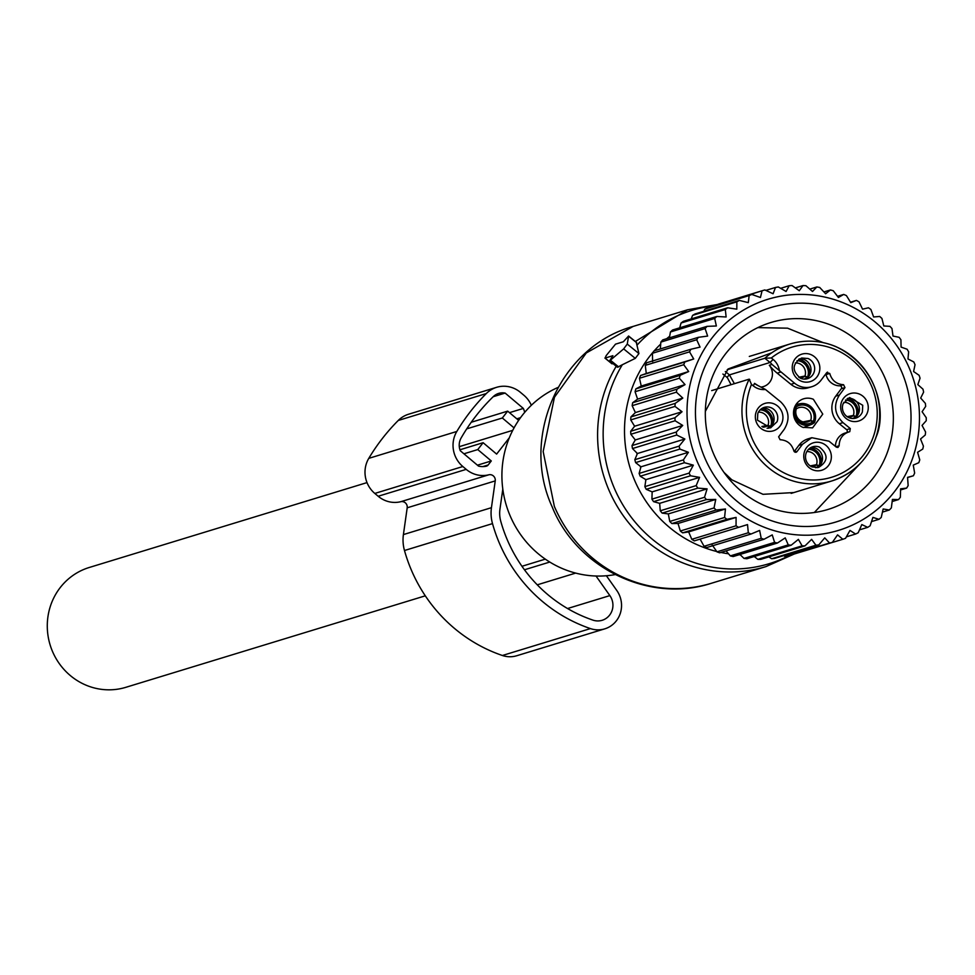 <?xml version="1.0" encoding="UTF-8"?>
<svg xmlns="http://www.w3.org/2000/svg" width="975" height="975" viewBox="0 0 975 975"><rect width="100%" height="100%" fill="white"/><g stroke="black" fill="none" stroke-linecap="round" stroke-linejoin="round"><path stroke-width="1.46" d="M606.194 355.595L605.085 358.081L612.909 355.692L609.607 360.847L623.659 348.892L627.266 344.077L628.595 336.009L623.342 341.762L615.518 344.151L606.194 355.595M612.97 363.59L611.922 363.651M789.311 555.518A132.417 126.908 -107 0 1 614.189 487.902A132.417 126.908 -107 0 1 622.33 364.735L617.467 367.246M622.33 364.735L635.298 358.373L638.918 353.559L627.266 344.077M636.297 342.457L638.918 353.559M615.176 574.592A98.451 94.343 -107 0 1 510.12 515.775A98.451 94.343 -107 0 1 557.992 387.453M425.295 595.822L125.848 687.314A62.656 60.036 -107 0 1 115.611 689.447A62.656 60.036 -107 0 1 48.75 639.649A62.656 60.036 -107 0 1 89.237 567.487L367.014 482.601M722.889 374.034L727.362 377.678L731.055 384.686M762.511 408.111A10.737 10.298 -107 0 1 768.69 428.281M799.415 358.873A10.737 10.298 -107 0 1 805.582 379.056M847.823 398.288A10.737 10.298 -107 0 1 854.003 418.47M810.932 447.525A10.737 10.298 -107 0 1 817.099 467.695M802.9 427.355A15.21 14.576 -107 0 1 793.504 412.535A15.21 14.576 -107 0 1 803.693 398.775A15.21 14.576 -107 0 1 813.369 399.299L822.766 414.119L812.577 427.867L802.9 427.355M757.782 413.571A10.737 10.298 -107 0 1 774.942 410.475A10.737 10.298 -107 0 1 777.075 421.7L770.567 427.903L757.453 420.164L757.782 413.571M808.031 358.508A10.737 10.298 -107 0 1 807.471 378.678A10.737 10.298 -107 0 1 800.633 378.3C791.663 370.805 791.993 364.041 801.657 358.008L808.031 358.508M862.4 411.889A10.737 10.298 -107 0 1 845.24 414.984A10.737 10.298 -107 0 1 843.107 403.747L849.615 397.544L862.729 405.283L862.4 411.889M812.151 466.952A10.737 10.298 -107 0 1 812.711 446.782A10.737 10.298 -107 0 1 819.548 447.147C828.518 454.643 828.177 461.419 818.525 467.452L812.151 466.952M782.035 422.553A14.357 13.76 73 0 0 774.077 403.882A14.357 13.76 73 0 0 755.808 420.493A14.357 13.76 73 0 0 782.035 422.553M801.109 381.115A14.357 13.76 73 0 0 818.939 373.315A14.357 13.76 73 0 0 802.462 353.974A14.357 13.76 73 0 0 801.109 381.115M841.571 401.858A14.357 13.76 73 0 0 849.517 420.53A14.357 13.76 73 0 0 867.799 403.918A14.357 13.76 73 0 0 841.571 401.858M822.498 443.296A14.357 13.76 73 0 0 804.668 451.096A14.357 13.76 73 0 0 821.145 470.425A14.357 13.76 73 0 0 822.498 443.296M734.382 383.675L729.446 374.888L770.043 362.481A13.431 12.87 -107 0 1 772.005 364.455L794.564 383.199L790.896 384.321L777.185 373.157L780.853 372.036M829.725 373.449C831.846 380.506 836.453 384.26 843.546 384.698L844.972 387.599L839.402 395.033C833.32 405.064 834.515 414.253 842.985 422.614L839.317 423.735A19.695 18.866 -107 0 1 835.733 396.155L841.303 388.72A1.792 1.718 73 0 0 839.877 385.82A14.32 13.723 73 0 1 826.057 374.571L829.725 373.449L826.678 372.706L821.108 380.14A19.695 18.866 -107 0 1 811.797 386.709A19.695 18.866 -107 0 1 794.564 383.199M827.531 372.109L826.678 372.706M842.985 422.614L850.297 428.561L849.773 431.669M754.601 383.541A13.431 12.87 73 0 0 756.685 384.881L765.424 389.464L780.622 401.798C789.092 410.158 790.286 419.347 784.205 429.378L778.635 436.812L780.061 439.713C787.142 440.152 791.761 443.905 793.882 450.962L796.916 451.705L802.498 444.271L811.809 437.702L829.043 441.212L836.355 447.159L837.927 447.476L839.122 445.758C839.378 438.421 842.888 433.729 849.652 431.706L845.033 433.071A14.32 13.723 73 0 0 835.441 446.416M796.075 452.303L796.916 451.705L795.039 452.278M835.733 346.612A71.602 68.616 -107 0 1 879.669 416.386A71.602 68.616 -107 0 1 831.748 480.98C853.673 473.655 868.542 458.798 876.354 436.41C886.238 413.717 878.853 366.929 835.624 346.503C820.536 340.312 805.301 339.495 789.896 344.029A71.602 68.616 -107 0 0 764.851 358.264L770.043 362.481L773.102 359.397L771.335 357.959L764.851 358.264L727.179 369.769M771.335 357.959A68.018 65.191 -107 0 1 835.209 349.501A68.018 65.191 -107 0 1 877.147 417.312A68.018 65.191 -107 0 1 828.774 478.067A68.018 65.191 -107 0 1 788.397 474.91A68.018 65.191 -107 0 1 751.493 384.418L749.19 379.153L711.689 390.609M749.775 379.616L749.19 379.153A71.602 68.616 -107 0 0 786.179 478.506A71.602 68.616 -107 0 0 828.689 481.833A71.602 68.616 -107 0 0 831.748 480.98L791.152 493.387M757.295 385.125L754.553 383.382L753.273 385.856A17.002 16.295 -107 0 0 756.856 388.099A17.002 16.295 -107 0 0 765.424 389.464M802.498 444.271L798.83 445.392L794.162 451.608M798.83 445.392A19.695 18.866 -107 0 1 808.141 438.823L811.809 437.702M846.446 432.644A1.792 1.718 73 0 0 846.629 429.683L850.297 428.561M839.317 423.735L846.629 429.683M826.057 374.571A1.792 1.718 73 0 0 825.776 373.925M811.797 386.709L808.129 387.831A19.695 18.866 -107 0 1 790.896 384.321M761.475 387.014A13.431 12.87 73 0 0 769.312 365.272A53.698 51.468 73 0 0 777.185 373.157M764.278 427.026L767.776 425.648L770.762 426.794M767.106 428.317A11.907 11.286 68.5 0 0 770.506 426.587M762.901 427.148A9.848 9.323 68.5 0 0 767.776 425.648M761.767 408.549A13.431 12.992 -101.3 0 1 772.748 424.271M760.11 409.902A11.907 11.529 -101.3 0 1 770.616 426.428L770.908 426.66M770.616 426.428L768.081 425.258L761.841 426.502M768.081 425.258A9.848 9.531 78.7 0 0 758.428 412.157M812.699 466.44L816.197 465.063L819.183 466.208M815.514 467.732A11.907 11.286 68.5 0 0 818.915 465.989M811.322 466.562A9.848 9.323 68.5 0 0 816.197 465.063M810.176 447.964A13.431 12.992 -101.3 0 1 821.157 463.686M808.531 449.317A11.907 11.529 -101.3 0 1 819.037 465.843L819.329 466.074M819.037 465.843L816.489 464.673L810.262 465.916M816.489 464.673A9.848 9.531 78.7 0 0 806.849 451.571M849.603 417.202L853.101 415.837L856.087 416.971M852.406 418.507A11.907 11.286 68.5 0 0 855.831 416.764M848.226 417.324A9.848 9.323 68.5 0 0 853.101 415.837M847.08 398.726A13.431 12.992 -101.3 0 1 858.061 414.448M845.422 400.091A11.907 11.529 -101.3 0 1 855.94 416.605L856.233 416.837M855.94 416.605L853.393 415.435L847.165 416.678M853.393 415.435A9.848 9.531 78.7 0 0 843.753 402.334M801.182 377.8L804.68 376.423L807.666 377.557M803.985 379.092A11.907 11.286 68.5 0 0 807.41 377.349M799.805 377.91A9.848 9.323 68.5 0 0 804.68 376.423M798.659 359.312A13.431 12.992 -101.3 0 1 809.652 375.034M797.002 360.677A11.907 11.529 -101.3 0 1 807.519 377.191L807.812 377.435M807.519 377.191L804.984 376.021L798.744 377.264M804.984 376.021A9.848 9.531 78.7 0 0 795.332 362.919M793.504 413.059A13.431 12.712 68.5 0 0 811.139 424.527A13.431 12.712 68.5 0 0 814.357 422.65L810.444 420.737L806.934 422.114M810.444 420.737A9.848 9.323 68.5 0 1 796.209 409.159L795.612 407.392A11.907 11.286 68.5 0 0 799.427 421.249A11.907 11.286 68.5 0 0 813.162 421.675M794.808 406.733L795.612 407.392M795.332 405.673A13.431 12.992 -101.3 0 1 814.478 422.492L814.235 422.541M794.893 406.551L795.734 407.233A11.907 11.529 -101.3 0 1 813.284 421.517L814.478 422.492M813.284 421.517L810.737 420.347L803.022 421.883M810.737 420.347A9.848 9.531 78.7 0 0 796.502 408.757L796.1 408.842M796.502 408.757L795.734 407.233M780.658 288.32L789.189 285.712L786.082 291.488L778.33 286.967A130.674 125.227 73 0 0 775.491 287.454L765.862 290.404M727.655 307.795L683.402 321.311A130.674 125.227 73 0 0 681.818 322.457A130.674 125.227 73 0 0 681.05 323.03L725.315 309.502A130.674 125.227 -107 0 1 726.082 308.941A130.674 125.227 -107 0 1 727.655 307.795L736.82 309.173L736.844 301.848A130.674 125.227 -107 0 1 739.367 300.422L748.3 302.64L749.153 295.571A130.674 125.227 -107 0 1 751.81 294.45L760.439 297.485L762.084 290.757A130.674 125.227 -107 0 1 762.365 290.672A130.674 125.227 -107 0 1 764.863 289.941L773.09 293.755L775.491 287.454M691.202 318.935L692.591 315.376L736.844 301.848M739.367 300.422L695.102 313.938A130.674 125.227 73 0 0 692.591 315.376M703.792 311.293L704.901 309.099L749.153 295.571M751.81 294.45L707.557 307.966A130.674 125.227 73 0 0 704.901 309.099M717.405 304.956L762.084 290.757M734.382 316.156A120.827 115.793 -107 0 1 896.878 345.808A120.827 115.793 -107 0 1 872.101 513.484A120.827 115.793 -107 0 1 709.605 483.832A120.827 115.793 -107 0 1 734.382 316.156M783.571 555.653L785.302 556.542A130.674 125.227 73 0 0 788.105 555.896L832.37 542.368L837.574 534.873L842.839 539.273A130.674 125.227 -107 0 0 845.557 538.298L849.981 530.424L855.599 534.032A130.674 125.227 -107 0 0 858.195 532.752L861.815 524.574L867.701 527.353A130.674 125.227 -107 0 0 870.127 525.769L872.918 517.396L878.987 519.309A130.674 125.227 -107 0 0 881.229 517.469L883.167 508.974L889.31 510.01A130.674 125.227 -107 0 0 891.345 507.914L892.43 499.419L898.56 499.566A130.674 125.227 -107 0 0 900.352 497.25L900.595 488.828L906.628 488.109A130.674 125.227 -107 0 0 908.152 485.587L907.567 477.36L913.404 475.763A130.674 125.227 -107 0 0 914.648 473.082L913.258 465.124L918.803 462.686A130.674 125.227 -107 0 0 919.766 459.883L917.597 452.29L922.777 449.048A130.674 125.227 -107 0 0 923.422 446.136L920.534 438.994L925.263 434.996A130.674 125.227 -107 0 0 925.592 432.023L922.045 425.417L926.238 420.712A130.674 125.227 -107 0 0 926.25 417.714L922.094 411.718L925.689 406.368A130.674 125.227 -107 0 0 925.372 403.382L920.68 398.056L923.618 392.145A130.674 125.227 -107 0 0 922.996 389.196L917.828 384.601L920.047 378.19A130.674 125.227 -107 0 0 919.12 375.326L913.587 371.524L915.037 364.699A130.674 125.227 -107 0 0 913.807 361.957L907.981 358.971L908.627 351.829A130.674 125.227 -107 0 0 907.116 349.233L901.095 347.1L900.912 339.727A130.674 125.227 -107 0 0 899.133 337.313L893.003 336.046L891.979 328.551A130.674 125.227 -107 0 0 889.956 326.345L883.813 325.967L881.924 318.435A130.674 125.227 -107 0 0 879.694 316.461L873.624 316.96L870.894 309.489A130.674 125.227 -107 0 0 868.469 307.783L862.57 309.16L859.012 301.836A130.674 125.227 -107 0 0 856.428 300.41L850.785 302.628L846.41 295.571A130.674 125.227 -107 0 0 843.704 294.438L838.415 297.473L833.259 290.757A130.674 125.227 -107 0 0 830.456 289.941L825.606 293.743L819.707 287.454A130.674 125.227 -107 0 0 816.843 286.967L812.504 291.488L805.923 285.712A130.674 125.227 -107 0 0 803.034 285.553L799.268 290.733L792.078 285.553A130.674 125.227 -107 0 0 789.189 285.712M795.344 287.893L803.034 285.553M809.798 289.112L816.843 286.967M823.912 291.939L830.456 289.941M837.537 296.315L843.704 294.438M850.529 302.213L856.428 300.41M907.579 477.543L913.404 475.763M900.559 489.962L906.628 488.109M892.162 501.528L898.56 499.566M882.46 512.107L889.31 510.01M871.528 521.588L878.987 519.309M798.415 552.74L842.839 539.273M768.824 556.908L771.664 558.748A130.674 125.227 73 0 0 774.54 558.419L818.793 544.891A130.674 125.227 -107 0 1 815.929 545.22L811.627 539.382L805.009 545.854A130.674 125.227 -107 0 1 802.108 545.854L798.391 539.382L791.164 545.22A130.674 125.227 -107 0 1 788.275 544.891L785.216 537.883L777.428 543.026A130.674 125.227 -107 0 1 774.589 542.368L772.237 534.885L763.973 539.285A130.674 125.227 -107 0 1 761.207 538.31L759.622 530.437L750.969 534.044A130.674 125.227 -107 0 1 748.312 532.764L747.52 524.587L738.562 527.365A130.674 125.227 -107 0 1 736.052 525.793L736.088 517.408L726.911 519.322A130.674 125.227 -107 0 1 724.583 517.481L725.449 508.987L716.15 510.023A130.674 125.227 -107 0 1 714.029 507.938L715.747 499.432L706.412 499.59A130.674 125.227 -107 0 1 704.523 497.274L707.094 488.853L697.82 488.122A130.674 125.227 -107 0 1 696.174 485.611L699.599 477.372L690.483 475.788A130.674 125.227 -107 0 1 689.106 473.107L693.335 465.148L684.474 462.711A130.674 125.227 -107 0 1 683.39 459.908L688.411 452.303L679.868 449.073A130.674 125.227 -107 0 1 679.088 446.16L684.852 439.018L676.735 435.021A130.674 125.227 -107 0 1 676.272 432.047L682.719 425.441L675.102 420.749A130.674 125.227 -107 0 1 674.956 417.739L682.037 411.742L674.993 406.404A130.674 125.227 -107 0 1 675.163 403.406L682.817 398.08L676.406 392.169A130.674 125.227 -107 0 1 676.894 389.22L685.047 384.625L679.331 378.215A130.674 125.227 -107 0 1 680.136 375.351L688.691 371.536L683.731 364.723A130.674 125.227 -107 0 1 684.828 361.981L693.713 358.983L689.532 351.853A130.674 125.227 -107 0 1 690.922 349.245L700.05 347.112L696.698 339.751A130.674 125.227 -107 0 1 698.356 337.326L707.631 336.07L705.12 328.575A130.674 125.227 -107 0 1 707.033 326.357L716.357 325.979L714.699 318.447A130.674 125.227 -107 0 1 716.832 316.473L726.131 316.985L725.315 309.502M754.236 556.506L757.843 559.37A130.674 125.227 73 0 0 760.744 559.37L805.009 545.854M739.94 554.482L744.01 558.419A130.674 125.227 73 0 0 746.899 558.748L791.164 545.22M726.058 550.875L730.324 555.896A130.674 125.227 73 0 0 733.163 556.554L777.428 543.026M712.177 544.928L716.954 551.838A130.674 125.227 73 0 0 719.721 552.813L763.973 539.285M700.087 539.077L704.06 546.28A130.674 125.227 73 0 0 706.704 547.56L750.969 534.044M690.922 349.245L646.669 362.773A130.674 125.227 73 0 0 645.279 365.369L646.279 373.486L640.563 375.497A130.674 125.227 73 0 0 639.466 378.251L641.245 386.039L635.871 388.879A130.674 125.227 73 0 0 635.066 391.743L637.601 399.116L632.641 402.748A130.674 125.227 73 0 0 632.153 405.685L635.383 412.571L630.898 416.934A130.674 125.227 73 0 0 630.74 419.92L634.603 426.233L630.691 431.267A130.674 125.227 73 0 0 630.837 434.265L635.286 439.944L632.007 445.575A130.674 125.227 73 0 0 632.47 448.549L637.406 453.521L634.835 459.688A130.674 125.227 73 0 0 635.615 462.601L640.965 466.806L639.125 473.423A130.674 125.227 73 0 0 640.209 476.239L645.901 479.639L644.853 486.635A130.674 125.227 73 0 0 646.218 489.316L652.153 491.875L651.922 499.139A130.674 125.227 73 0 0 653.567 501.65L659.661 503.344L660.258 510.79A130.674 125.227 73 0 0 662.159 513.106L668.314 513.923L669.764 521.454A130.674 125.227 73 0 0 671.885 523.551L678.015 523.49L680.318 531.009A130.674 125.227 73 0 0 682.646 532.85L688.642 531.899L691.799 539.309A130.674 125.227 73 0 0 694.297 540.881L738.562 527.365M652.616 361.615L652.433 353.279L696.698 339.751M698.356 337.326L654.091 350.854A130.674 125.227 73 0 0 652.433 353.279M660.319 348.952L660.855 342.091L705.12 328.575M707.033 326.357L662.768 339.885A130.674 125.227 73 0 0 660.855 342.091M669.386 337.862L670.434 331.975L714.699 318.447M716.832 316.473L672.579 330.001A130.674 125.227 73 0 0 670.434 331.975M679.709 327.819L681.05 323.03M832.37 542.368A130.674 125.227 -107 0 1 829.554 543.026L824.74 537.871L818.793 544.891M903.898 457.238A112.052 107.384 73 0 0 841.803 311.525A112.052 107.384 73 0 0 702.585 372.401A112.052 107.384 73 0 0 764.68 518.115A112.052 107.384 73 0 0 903.898 457.238M859.475 529.864L867.701 527.353M846.373 536.847L855.599 534.032M785.302 556.542L829.554 543.026M771.664 558.748L815.929 545.22M757.843 559.37L802.108 545.854M744.01 558.419L788.275 544.891M730.324 555.896L774.589 542.368M716.954 551.838L761.207 538.31M704.06 546.28L748.312 532.764M691.799 539.309L736.052 525.793M688.642 531.899L736.088 517.408M682.646 532.85L726.911 519.322M680.318 531.009L724.583 517.481M678.015 523.49L725.449 508.987M671.885 523.551L716.15 510.023M669.764 521.454L714.029 507.938M668.314 513.923L715.747 499.432M662.159 513.106L706.412 499.59M660.258 510.79L704.523 497.274M659.661 503.344L707.094 488.853M653.567 501.65L697.82 488.122M651.922 499.139L696.174 485.611M652.153 491.875L699.599 477.372M646.218 489.316L690.483 475.788M644.853 486.635L689.106 473.107M645.901 479.639L693.335 465.148M640.209 476.239L684.474 462.711M639.125 473.423L683.39 459.908M640.965 466.806L688.411 452.303M635.615 462.601L679.868 449.073M634.835 459.688L679.088 446.16M637.406 453.521L684.852 439.018M632.47 448.549L676.735 435.021M632.007 445.575L676.272 432.047M635.286 439.944L682.719 425.441M630.837 434.265L675.102 420.749M630.691 431.267L674.956 417.739M634.603 426.233L682.037 411.742M630.74 419.92L674.993 406.404M630.898 416.934L675.163 403.406M635.383 412.571L682.817 398.08M632.153 405.685L676.406 392.169M632.641 402.748L676.894 389.22M637.601 399.116L685.047 384.625M635.066 391.743L679.331 378.215M635.871 388.879L680.136 375.351M641.245 386.039L688.691 371.536M639.466 378.251L683.731 364.723M640.563 375.497L684.828 361.981M646.279 373.486L693.713 358.983M645.279 365.369L689.532 351.853M887.128 453.009A97.732 93.661 73 0 0 867.689 350.854A97.732 93.661 73 0 0 770.774 322.542A97.732 93.661 73 0 0 711.543 379.019A97.732 93.661 73 0 0 730.982 481.187A97.732 93.661 73 0 0 827.897 509.486A97.732 93.661 73 0 0 887.128 453.009M512.753 430.328L459.286 446.66M514.057 427.879L502.332 417.995L466.732 428.866M524.66 412.413A17.903 17.16 -107 0 0 523.331 408.428L505.123 393.071A14.32 13.723 -107 0 0 493.338 396.569A198.242 189.979 -107 0 0 461.114 438.007A14.32 13.723 -107 0 0 460.285 450.73L478.493 466.087A17.903 17.16 -107 0 0 486.245 466.208A3.583 3.437 -107 0 0 488.146 464.99L491.29 460.956L477.774 449.572L483.112 442.699L496.628 454.094L509.328 437.763M606.389 575.75L616.773 590.448A25.057 24.022 -107 0 1 604.768 628.851A25.057 24.022 -107 0 1 590.423 628.595A152.149 145.811 -107 0 1 492.509 523.612A37.586 36.026 -107 0 1 491.437 507.683L495.239 480.894A5.375 5.143 -107 0 0 488.804 474.801A26.849 25.728 -107 0 1 466.208 469.365L462.845 466.525A26.849 25.728 -107 0 1 456.812 431.462A205.408 196.84 -107 0 1 486.293 393.559A26.849 25.728 -107 0 1 496.641 387.307A26.849 25.728 -107 0 1 520.492 392.401L523.855 395.228A26.849 25.728 -107 0 1 531.338 405.283M502.808 489.097L499.956 509.182A28.641 27.446 -107 0 0 500.772 521.32A143.203 137.231 -107 0 0 592.934 620.124A16.112 15.442 -107 0 0 602.148 620.295A16.112 15.442 -107 0 0 609.862 595.603L596.03 576.018M502.332 417.995L507.67 411.133L518.639 420.371M507.67 411.133L471.254 422.26M488.804 474.801L400.774 501.698A26.849 25.728 -107 0 1 378.178 496.263L374.814 493.435A26.849 25.728 -107 0 1 368.782 458.36A205.408 196.84 -107 0 1 398.263 420.457A26.849 25.728 -107 0 1 408.61 414.217L496.641 387.307M604.768 628.851L516.726 655.748A25.057 24.022 -107 0 1 502.393 655.493A152.149 145.811 -107 0 1 404.479 550.509A37.586 36.026 -107 0 1 403.406 534.58L407.197 507.804A5.375 5.143 -107 0 0 400.774 501.698M483.112 442.699L459.944 449.78M491.29 460.956L477.433 465.185M505.123 393.071L493.179 396.715M523.331 408.428L509.486 412.657M477.774 449.572L463.917 453.802M612.154 363.846L605.085 358.081M618.65 366.929L610.557 360.336M635.298 358.373L623.659 348.892M636.736 342.81L628.631 336.217M635.31 341.469L687.497 309.806L633.08 326.442L586.28 352.962L554.458 397.227L543.16 451.523L554.361 506.403A134.257 128.651 -107 0 0 711.543 583.221C649.557 603.622 576.652 568.084 552.143 506.817C519.98 437.275 559.894 346.503 633.08 326.442M711.543 583.221L765.96 566.597A134.257 128.651 -107 0 1 608.79 489.767A134.257 128.651 -107 0 1 616.237 366.247M716.71 551.497A121.643 116.573 -107 0 1 634.652 480.407A121.643 116.573 -107 0 1 653.652 351.487M654.249 350.805A121.643 116.573 -107 0 1 660.697 344.065M666.668 338.691A121.643 116.573 -107 0 1 669.667 336.265M637.016 345.15A132.417 126.908 -107 0 1 714.882 305.736M740.293 554.824A121.643 116.573 -107 0 1 739.001 554.775M728.532 553.788A121.643 116.573 -107 0 1 720.878 552.447M640.709 467.707A112.99 108.286 -107 0 1 640.234 466.233M637.089 454.277A112.99 108.286 -107 0 1 636.809 452.924M635.054 440.322A112.99 108.286 -107 0 1 634.993 439.579M645.791 480.383A112.99 108.286 -107 0 1 645.267 479.273M751.493 384.418L753.273 385.856M773.102 359.397A17.002 16.295 -107 0 1 779.403 370.817M749.312 356.436L789.896 344.029A71.602 68.616 -107 0 1 835.465 346.503M835.855 446.757L839.122 445.758M839.402 395.033L835.733 396.155M844.972 387.599L841.303 388.72M839.877 385.82L843.546 384.698M769.312 365.272L772.005 364.455M726.899 377.301L729.446 374.888L725.315 371.524M456.812 431.462L368.782 458.36M486.293 393.559L398.263 420.457M462.845 466.525L374.814 493.435M466.208 469.365L378.178 496.263M495.239 480.894L407.197 507.804M491.437 507.683L403.406 534.58M492.509 523.612L404.479 550.509M590.423 628.595L502.393 655.493M549.766 562.051L524.465 569.778M575.677 573.093L537.262 584.829M609.862 595.603L567.548 608.534M488.146 464.99L482.881 466.598M520.528 417.678L516.799 418.823M611.959 363.809L604.914 358.069M617.443 367.234L609.607 360.847M636.602 342.518L628.595 336.009M717.734 304.432L687.497 309.806M765.96 566.597L794.296 553.995M545.317 559.138L521.954 566.28M803.424 427.562L811.139 424.527M799.963 403.723L796.027 404.515M860.06 463.649L814.332 512.509M757.843 327.624L787.568 328.173L823.058 342.578M771.761 352.792L728.033 369.001L705.339 411.401M723.974 472.375L731.835 479.822L763.023 494.313L793.845 492.558M718.112 304.2L762.365 290.672"/></g></svg>
